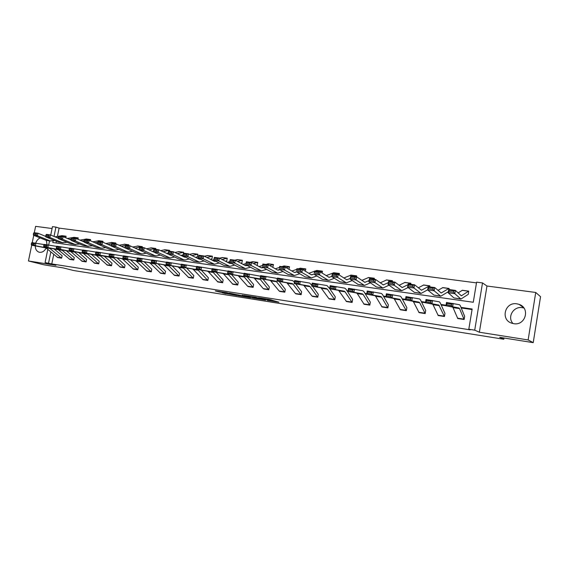 <?xml version="1.0" encoding="UTF-8"?>
<svg xmlns="http://www.w3.org/2000/svg" width="569" height="569" viewBox="0 0 569 569"><rect width="100%" height="100%" fill="white"/><g stroke="black" fill="none" stroke-linecap="round" stroke-linejoin="round"><path stroke-width="0.85" d="M267.231 300.325L278.902 302.203L269.215 299.408L258.539 297.729L269.791 300.389L267.231 300.325M46.331 240.403L47.063 244.798M46.167 248.027C44.531 251.093 42.355 252.522 39.645 252.309L39.183 252.216C36.629 251.334 35.321 249.194 35.257 245.794M513.01 323.541C506.922 317.232 513.423 306.022 522.25 307.658L523.928 308.035M516.872 303.825L519.12 304.394C530.543 308.035 525.471 325.987 513.665 323.661L511.823 323.213C500.172 319.799 504.916 301.648 516.872 303.825M535.735 292.466L540.55 296.691L533.217 342.652L528.139 339.942L535.735 292.466L486.972 286.022L482.512 282.921L474.717 330.162L468.806 329.231L472.156 309.017L460.99 307.388M52.071 228.525L35.605 226.348L34.289 232.728M33.749 235.317L32.234 242.657M31.708 245.211L28.45 260.972L55.94 265.318L45.086 262.579L47.789 249.393M533.217 342.652L499.674 337.317L503.821 339.252L73.742 270.545L63.088 267.878L44.126 264.862L28.45 260.972M35.705 243.162C36.587 240.58 38.087 238.831 40.2 237.927M222.18 292.772L236.818 295.51L226.512 292.644L215.295 290.93L219.776 292.089L228.169 293.17L234.215 294.977L222.18 292.772M486.972 286.022L479.368 332.232L528.139 339.942M479.368 332.232L474.717 330.162M53.728 254.4L51.779 263.938L470.236 329.856L468.806 329.231M51.779 263.938L45.086 262.579M252.636 297.985L265.638 300.091L255.744 297.274L243.98 295.432L252.636 297.985L252.792 297.146M250.552 297.715L238.319 295.709L229.456 293.135L241.071 295.539L244.727 296.1L242.273 295.183L250.573 297.594M503.821 339.252L504.02 338.007M77.974 239.272L78.238 237.906L75.094 238.319M103.017 242.273L102.918 241.256L100.123 241.74M128.893 245.68L128.772 244.784L126.048 245.296M155.678 249.35L155.842 248.489L155.181 248.461L148.822 249.898M180.928 255.403L183.097 254.912L183.609 252.273L177.293 253.646M210.352 259.265L211.917 258.895L212.429 256.206L206.874 257.501M240.936 263.241L241.853 263.034L242.366 260.289L237.629 261.477M272.757 267.33L273.461 264.528L269.628 265.559M305.382 271.214L305.795 268.938L302.964 269.749M339.188 274.976L339.437 273.525L337.225 274.215M374.324 279.294L374.31 278.255L372.432 279.038M410.861 284.301L410.861 283.241L409.147 284.066M448.977 289.521L449.154 288.49L448.785 288.504L441.203 292.985L434.766 287.573L434.147 290.809L440.762 296.207L448.322 291.719M476.481 282.885L59.105 228.105L57.405 236.405M56.416 241.256L56.061 242.977M468.315 294.315L468.7 291.129L461.367 295.795L455.413 290.396L454.802 293.675L460.918 299.052L468.315 294.315M429.716 286.883L429.887 285.858L429.495 285.88L421.487 290.233L414.581 284.806L413.962 288.006L421.053 293.419L427.639 289.849M392.404 281.769L392.397 280.723L390.597 281.52M356.621 276.868L356.599 275.844L354.643 276.598M322.111 273.099L322.445 271.207L320.155 271.875L319.529 274.898L328.014 280.147L329.351 280.247L334.337 278.234M288.995 269.315L289.472 266.712L286.129 267.643M256.69 265.275L257.252 265.161L257.764 262.387L253.468 263.504M225.495 261.242L226.739 260.943L227.251 258.226L222.095 259.478M195.501 257.323L197.372 256.889L197.884 254.222L191.938 255.559M169.434 251.235L169.605 250.367L168.95 250.339L162.919 251.754M142.165 247.501L142.328 246.647L141.66 246.619L134.981 248.07M115.848 243.895L115.727 242.999L112.968 243.504M90.386 240.765L90.606 239.592L87.498 240.011M65.776 237.792L66.075 236.249L62.896 236.647M53.109 240.886L52.775 242.508L473.273 302.267L476.602 282.153L482.512 282.921M50.733 235.054L52.455 226.654L55.933 227.109L54.027 236.419M59.105 228.105L55.933 227.109M48.678 245.047L49.524 240.922M50.84 251.967L48.557 263.127M446.089 305.212L440.939 304.458M425.591 302.217L421.323 301.598M405.562 299.294L402.141 298.796M385.974 296.442L383.364 296.058M366.82 293.647L364.985 293.376M348.086 290.908L346.998 290.752M329.757 288.234L329.38 288.184M54.873 248.788L54.731 249.507M472.064 309.55L461.224 307.964M446.011 305.738L441.195 305.041M425.512 302.744L421.608 302.175M405.484 299.813L402.439 299.372M385.896 296.954L383.684 296.627M366.749 294.152L365.326 293.945M348.015 291.413L347.353 291.314M53.65 248.589L62.121 255.737L61.623 258.177L57.768 257.593L46.053 247.935L31.494 245.175L35.434 245.751L34.048 244.741L34.211 243.71L31.444 243.312L31.288 244.343L34.048 244.741M65.897 250.381L74.255 257.565L73.764 260.026L69.852 259.436L58.28 249.727L43.863 246.982L47.874 247.572L46.487 246.555L46.651 245.516L43.841 245.111L43.678 246.142L46.487 246.555M78.366 252.195L86.616 259.421L86.125 261.911L82.142 261.306L70.72 251.555L56.459 248.824L60.542 249.421L59.155 248.397L59.318 247.351L56.452 246.939L56.295 247.984L59.155 248.397M91.047 254.051L99.191 261.32L98.7 263.824L94.646 263.212L83.38 253.411L69.283 250.701L73.444 251.306L72.05 250.275L72.213 249.222L69.304 248.795L69.141 249.855L72.05 250.275M103.963 255.936L111.986 263.248L111.496 265.78L107.356 265.147L96.268 255.296L82.341 252.608L86.58 253.233L85.186 252.188L85.357 251.121L82.384 250.694L82.221 251.761L85.186 252.188M117.107 257.849L125.031 265.211L124.526 267.764L120.322 267.124L109.39 257.224L95.642 254.556L99.959 255.189L98.572 254.144L98.736 253.063L95.713 252.622L95.549 253.703L98.572 254.144M130.5 259.805L138.288 267.21L137.783 269.784L133.495 269.13L122.755 259.187L121.638 258.603L109.198 256.541L113.594 257.181L112.207 256.128L112.37 255.04L109.291 254.592L109.127 255.68L112.207 256.128M144.135 261.797L151.781 269.237L151.283 271.84L146.916 271.171L136.368 261.185L135.266 260.602L123.004 258.561L127.484 259.215L126.098 258.148L126.268 257.053L123.124 256.598L122.961 257.693L126.098 258.148M158.018 263.817L165.529 271.306L165.031 273.931L160.586 273.255L150.23 263.212L149.149 262.629L137.079 260.616L141.645 261.285L140.258 260.211L140.429 259.101L137.229 258.639L137.058 259.749L140.258 260.211M172.165 265.879L179.548 273.419L179.036 276.065L174.505 275.375L164.356 265.289L163.296 264.706L151.425 262.714L156.077 263.397L154.697 262.316L154.868 261.199L151.603 260.723L151.432 261.84L154.697 262.316M186.589 267.985L193.801 275.56L193.296 278.241L188.688 277.537L178.751 267.402L177.706 266.811L166.048 264.855L170.8 265.545L169.413 264.457L169.583 263.326L166.255 262.85L166.084 263.973L169.413 264.457M201.277 270.126L208.346 277.757L207.834 280.453L203.147 279.742L193.424 269.55L192.4 268.966L180.963 267.032L185.8 267.743L184.42 266.648L184.598 265.503L181.205 265.012L181.027 266.15L184.42 266.648M216.256 272.302L223.148 279.984L222.643 282.708L217.863 281.982L208.382 271.747L207.379 271.157L196.17 269.258L201.106 269.976L199.726 268.874L199.904 267.722L196.447 267.224L196.269 268.369L199.726 268.874M231.526 274.528L238.255 282.26L237.735 285.012L232.856 284.265L223.631 273.981L222.657 273.397L211.682 271.527L216.725 272.259L215.345 271.15L215.523 269.983L211.995 269.471L211.817 270.638L215.345 271.15M247.095 276.79L253.632 284.571L253.127 287.352L247.643 286.235L238.233 275.673L227.515 273.838L227.963 270.915L244.058 273.632M262.978 279.102L269.322 286.932L268.817 289.742L263.248 288.611L254.123 277.999L243.667 276.207L244.115 273.241L260.524 276.207M279.18 281.456L285.325 289.344L284.813 292.182L279.166 291.029L270.332 280.375L260.161 278.618L260.609 275.624L276.036 278.213L277.302 279.03M295.709 283.86L301.641 291.797L301.136 294.664L295.396 293.504L286.868 282.793L276.989 281.079L277.452 278.056L292.694 280.624L294.408 282.103M312.58 286.307L318.291 294.308L317.779 297.203L311.954 296.022L303.754 285.268L294.18 283.59L294.642 280.538L309.685 283.078L311.869 285.304M329.8 288.803L335.283 296.862L334.771 299.792L328.854 298.59L320.987 287.793L311.741 286.157L312.203 283.07L327.04 285.588L329.693 288.654M352.631 299.479L352.104 302.431L346.507 301.577L338.583 290.368L329.679 288.782L330.148 285.659L344.764 288.149L345.909 289.052L352.624 299.472M370.327 302.139L369.807 305.126L364.089 304.259L357.296 293.59L356.557 292.999L348.008 291.463L348.477 288.305L362.866 290.766L363.954 291.669L370.319 302.139M388.399 304.863L387.88 307.879L382.041 306.99L375.625 296.278L374.921 295.688L366.735 294.201L367.218 291.015L381.351 293.44L382.389 294.337L388.399 304.863M406.856 307.644L406.337 310.695L400.37 309.785L394.345 299.024L393.677 298.433L385.889 297.004L386.372 293.775L400.249 296.172L401.23 297.068L406.856 307.644M425.712 310.482L425.185 313.562L419.09 312.637L413.478 301.833L412.852 301.243L405.477 299.87L405.96 296.605L419.559 298.967L420.477 299.863L425.712 310.482M444.972 313.377L444.446 316.499L438.23 315.553L433.037 304.7L432.447 304.109L425.505 302.793L425.996 299.5L439.304 301.819L440.157 302.715L444.965 313.377M464.653 316.343L464.133 319.501L457.768 318.526L453.031 307.637L452.49 307.047L446.004 305.795L446.494 302.459L459.496 304.735L460.285 305.631L464.653 316.343M270.865 299.842L271.456 299.934M251.996 296.677L257.544 298.54L263.788 299.714L256.363 297.509L252.202 296.876M243.297 296.307L248.468 297.231L243.297 296.307M453.585 292.196L453.827 290.88L449.154 290.24L448.905 291.548L453.585 292.196L454.802 293.675L448.13 292.751L453.955 297.936L460.79 299.038M448.905 291.548L448.13 292.751L448.742 289.486L455.413 290.396L453.827 290.88M462.391 290.268L458.109 292.907M448.742 289.486L449.154 290.24M451.573 304.187L453.166 303.419L452.668 306.769L446.004 305.795L446.701 304.849L451.373 305.532L451.573 304.187L446.9 303.512L446.701 304.849M457.768 318.526L464.126 319.494L459.539 308.59L459.012 308L452.668 306.769L451.373 305.532M446.9 303.512L446.494 302.459M432.924 289.344L433.173 288.042L428.599 287.416L428.357 288.711L432.924 289.344L434.147 290.809L427.625 289.906L433.912 295.105L440.626 296.186M428.357 288.711L427.625 289.906L428.244 286.676L434.766 287.573L433.173 288.042M442.838 287.601L437.988 290.346M428.244 286.676L428.599 287.416M412.731 286.556L412.98 285.275L408.514 284.656L408.265 285.937L412.731 286.556L413.962 288.006L407.589 287.125L414.303 292.338L420.911 293.398M408.265 285.937L407.589 287.125L408.208 283.938L414.581 284.806L412.98 285.275M423.699 284.991L418.307 287.814M408.208 283.938L408.514 284.656M430.918 301.193L432.518 300.439L432.027 303.746L425.505 302.793L426.153 301.855L430.719 302.523L430.918 301.193L426.345 300.532L426.153 301.855M444.446 316.499L438.827 305.048L432.027 303.746L430.719 302.523M426.345 300.532L425.996 299.5M410.726 298.27L412.333 297.523L411.842 300.802L405.477 299.87L406.067 298.931L410.534 299.579L410.726 298.27L406.259 297.623L406.067 298.931M419.09 312.637L425.178 313.562L419.702 302.744L419.083 302.153L411.842 300.802L410.534 299.579M406.259 297.623L405.96 296.605M408.08 284.614L402.198 287.544L394.858 282.103L394.232 285.268L401.771 290.695L408.108 287.53M392.994 283.831L393.243 282.558L388.876 281.961L388.627 283.227L392.994 283.831L394.232 285.268L388.001 284.408L395.128 289.628L401.614 290.674M388.627 283.227L388.001 284.408L388.627 281.25L394.858 282.103L393.243 282.558M404.964 282.437L399.068 285.304M388.627 281.25L388.876 281.961M390.988 295.411L392.603 294.678L392.119 297.914L385.889 297.004L386.429 296.072L390.796 296.705L390.988 295.411L386.621 294.778L386.429 296.072M406.337 310.695L399.779 299.33L392.119 297.914L390.796 296.705M386.621 294.778L386.372 293.775M388.357 282.594L383.328 284.913L375.561 279.464L374.935 282.594L382.901 288.028L389.061 285.183M373.698 281.164L373.947 279.912L369.672 279.322L369.423 280.574L373.698 281.164L374.935 282.594L368.84 281.747L376.365 286.975L382.745 288.006M369.423 280.574L368.84 281.747L369.466 278.632L375.561 279.464L373.947 279.912M386.628 279.941L380.241 282.829M369.466 278.632L369.672 279.322M371.692 292.615L373.307 291.89L372.83 295.091L366.735 294.201L367.225 293.277L371.5 293.896L371.692 292.615L367.418 291.997L367.225 293.277M382.041 306.99L387.873 307.879L381.579 297.153L380.889 296.563L372.83 295.091L371.5 293.896M367.418 291.997L367.218 291.015M369.082 280.538L364.857 282.331L356.692 276.883L356.066 279.969L364.437 285.418L370.419 282.843M354.814 278.554L355.07 277.316L350.888 276.747L350.639 277.978L354.814 278.554L356.066 279.969L350.099 279.144L358.001 284.379L364.274 285.396M350.639 277.978L350.099 279.144L350.732 276.065L356.692 276.883L355.07 277.316M368.662 277.487L361.82 280.389M350.732 276.065L350.888 276.747M352.816 289.877L354.437 289.166L353.961 292.331L348.008 291.463L348.448 290.539L352.624 291.143L352.816 289.877L348.641 289.272L348.448 290.539M364.089 304.259L369.8 305.126L363.129 294.45L362.403 293.853L353.961 292.331L352.624 291.143M348.641 289.272L348.477 288.305M350.241 278.454L346.777 279.813L338.235 274.35L337.602 277.409L346.365 282.864L352.19 280.531M336.35 276.008L336.599 274.784L332.516 274.222L332.26 275.439L336.35 276.008L337.602 277.409L331.763 276.598L340.02 281.84L346.187 282.843M332.26 275.439L331.763 276.598L332.396 273.554L338.235 274.35L336.599 274.784M351.073 275.09L343.79 277.992M332.396 273.554L332.516 274.222M334.352 287.203L335.98 286.506L335.504 289.635L329.679 288.782L330.077 287.864L334.159 288.455L334.352 287.203L330.262 286.612L330.077 287.864M346.507 301.577L352.097 302.431L345.07 291.797L344.302 291.207L335.504 289.635L334.159 288.455M330.262 286.612L330.148 285.659M331.819 276.356L329.074 277.345L320.169 271.875L314.458 271.093L314.273 272.956L318.277 273.511L318.533 272.302L314.529 271.754M318.277 273.511L319.529 274.898L313.825 274.109L322.417 279.358L328.484 280.339M314.273 272.956L314.458 271.093M333.832 272.743L326.137 275.631M318.533 272.302L320.169 271.875M316.279 284.585L317.915 283.895L317.445 286.996L311.741 286.157L312.097 285.24L316.094 285.823L316.279 284.585L312.281 284.002L312.097 285.24M334.771 299.792L327.381 289.201L326.585 288.611L317.445 286.996L316.094 285.823M312.281 284.002L312.203 283.07M313.96 274.194L311.279 274.777L302.48 269.457L301.847 272.444L311.335 277.914L316.862 275.965M300.588 271.072L300.845 269.87L296.926 269.336L296.669 270.531L300.588 271.072L301.847 272.444L296.257 271.669L305.176 276.925L311.151 277.885M296.669 270.531L296.897 268.689L302.48 269.457L300.845 269.87M316.947 270.439L314.757 271.136M314.422 271.257L308.853 273.305M296.897 268.689L296.926 269.336M298.597 282.025L300.233 281.342L299.771 284.408L294.18 283.59L294.493 282.679L298.412 283.248L298.597 282.025L294.678 281.456L294.493 282.679M312.402 296.378L317.772 297.203L310.069 286.662L309.237 286.072L299.771 284.408L298.412 283.248M294.678 281.456L294.642 280.538M296.741 271.954L294.28 272.402L285.169 267.089L284.536 270.04L294.358 275.517L299.749 273.725M283.27 268.675L283.526 267.494L279.692 266.968L279.436 268.148L283.27 268.675L284.536 270.04L279.059 269.286L288.284 274.535L294.166 275.488M279.436 268.148L279.699 266.335L285.169 267.089L283.526 267.494M300.389 268.177L298.135 268.86M296.755 269.343L291.918 271.022M279.699 266.335L279.692 266.968M281.285 279.514L282.921 278.846L282.459 281.875L276.989 281.079L277.267 280.168L281.1 280.73L281.285 279.514L277.452 278.959L277.267 280.168M301.136 294.664L293.106 284.173L292.246 283.582L282.459 281.875L281.1 280.73M277.452 278.959L277.452 278.056M279.87 269.749L277.629 270.083L268.219 264.763L267.579 267.686L277.722 273.163L282.992 271.52M266.313 266.335L266.569 265.168L262.814 264.649L262.558 265.815L266.313 266.335L267.579 267.686L262.217 266.946L271.74 272.202L277.523 273.134M262.558 265.815L262.857 264.03L268.219 264.763L266.569 265.168M284.159 265.965L281.84 266.626M279.464 267.416L275.332 268.781M262.857 264.03L262.814 264.649M264.329 277.06L265.972 276.399L265.517 279.4L260.161 278.618L260.396 277.715L264.151 278.255L264.329 277.06L260.574 276.513L260.396 277.715M279.642 291.392L284.806 292.174L276.484 281.733L275.595 281.143L265.517 279.4L264.151 278.255M260.574 276.513L260.609 275.624M263.347 267.572L261.306 267.807L251.612 262.487L250.972 265.382L261.427 270.865L266.569 269.343M249.706 264.044L249.962 262.885L246.285 262.38L246.028 263.532L249.706 264.044L250.972 265.382L245.723 264.656L255.524 269.912L261.221 270.837M246.028 263.532L246.363 261.768L251.612 262.487L249.962 262.885M268.248 263.796L265.872 264.443M262.537 265.488L259.073 266.584M246.363 261.768L246.285 262.38M247.728 274.649L249.364 274.002L248.916 276.968L243.667 276.207L243.866 275.304L247.543 275.837L247.728 274.649L244.051 274.116L243.866 275.304M263.746 288.967L268.803 289.742L260.197 279.351L259.279 278.76L248.916 276.968L247.543 275.837M244.051 274.116L244.115 273.241M247.159 265.424L245.317 265.581L235.346 260.261L234.705 263.127L245.445 268.604L250.474 267.202M233.432 261.797L233.695 260.652L230.089 260.154L229.833 261.299L233.432 261.797L234.705 263.127L229.563 262.416L239.634 267.665L245.239 268.575M229.833 261.299L230.203 259.556L235.346 260.261L233.695 260.652M252.643 261.669L250.211 262.295M245.964 263.568L243.141 264.414M230.203 259.556L230.089 260.154M231.462 272.295L233.105 271.655L232.657 274.592L227.515 273.838L227.678 272.949L231.284 273.469L231.462 272.295L227.856 271.776L227.678 272.949M253.127 287.352L244.229 277.003L243.29 276.413L232.657 274.592L231.284 273.469M227.856 271.776L227.963 270.915M231.291 263.319L229.634 263.39L219.406 258.077L218.766 260.915L229.784 266.392L234.698 265.09M217.493 259.592L217.749 258.461L214.221 257.977L213.958 259.108L217.493 259.592L218.766 260.915L213.724 260.211L224.051 265.467L229.57 266.363M237.337 259.585L234.848 260.197M229.734 261.655L227.522 262.295M214.221 257.977L214.371 257.387L219.406 258.077L217.749 258.461M213.724 260.211L213.958 259.108M211.995 269.471L212.13 268.625L227.906 271.257M215.523 269.983L217.166 269.357L216.725 272.259L227.614 274.123L228.582 274.706L237.728 285.005L232.856 284.265M211.817 270.638L211.682 271.527M215.743 261.242L214.264 261.249L203.787 255.943L203.14 258.746L214.428 264.222L219.229 263.013M201.867 257.437L202.13 256.313L198.666 255.837L198.403 256.96L201.867 257.437L203.14 258.746L198.204 258.056L208.773 263.305L214.207 264.194M222.323 257.537L219.598 258.177M213.823 259.763L212.201 260.204M198.666 255.837L198.844 255.261L203.787 255.943L202.13 256.313M198.204 258.056L198.403 256.96M196.447 267.224L196.611 266.384L212.073 268.952M199.904 267.722L201.547 267.103L201.106 269.976L212.244 271.868L213.233 272.459L222.643 282.708M196.269 268.369L196.17 269.258M200.494 259.201L199.186 259.144L188.474 253.845L187.827 256.619L199.37 262.096L204.065 260.972M186.554 255.325L186.81 254.208L183.417 253.746L183.161 254.855L186.554 255.325L187.827 256.619L182.983 255.943L193.787 261.192L199.143 262.06M207.585 255.524L204.413 256.256M198.232 257.878L197.18 258.155M183.417 253.746L183.631 253.177L188.474 253.845L186.81 254.208M182.983 255.943L183.161 254.855M181.205 265.012L181.397 264.194L196.547 266.69M184.598 265.503L186.241 264.891L185.8 267.743L197.173 269.663L198.19 270.254L207.82 280.453L203.133 279.735M181.027 266.15L180.963 267.032M184.256 257.017L185.522 257.195L184.392 257.081L173.46 251.79L172.812 254.535L183.766 259.777L185.458 259.933L189.193 258.959M171.539 253.248L171.795 252.152L168.467 251.69L168.211 252.792L171.539 253.248L172.812 254.535L168.061 253.874L179.086 259.115L184.363 259.976M193.126 253.554L189.52 254.364M183.062 255.986L182.45 256.142M168.467 251.69L168.709 251.135L173.46 251.79L171.795 252.152M168.061 253.874L168.211 252.792M166.255 262.85L166.482 262.039L181.326 264.478M169.583 263.326L171.226 262.722L170.8 265.545L182.386 267.501L183.424 268.084L193.289 278.234L188.688 277.537M166.084 263.973L166.048 264.855M170.864 255.204L158.737 249.77L158.09 252.494L170.103 257.956L174.605 256.982M156.816 251.214L157.072 250.125L153.808 249.677L153.552 250.765L156.816 251.214L158.09 252.494L153.431 251.847L164.661 257.074L169.868 257.921M178.929 251.619L174.911 252.494M168.438 254.051L167.99 254.165M153.808 249.677L154.078 249.13L158.737 249.77L157.072 250.125M153.431 251.847L153.552 250.765M151.603 260.723L151.852 259.926L166.404 262.309M154.868 261.199L156.511 260.595L156.077 263.397L167.883 265.374L168.943 265.958L179.022 276.065L174.505 275.375M151.432 261.84L151.425 262.714M156.432 253.241L144.298 247.792L143.651 250.488L155.017 255.716L156.767 255.879L160.287 255.04M166.632 253.518L168.161 253.148M142.371 249.222L142.634 248.141L139.426 247.707L139.17 248.781L142.371 249.222L143.651 250.488L139.078 249.855L150.515 255.076L155.643 255.915M164.996 249.72L160.579 250.644M139.426 247.707L139.725 247.166L144.298 247.792L142.634 248.141M139.078 249.855L139.17 248.781M137.229 258.639L137.506 257.857L151.767 260.189M140.429 259.101L142.072 258.511L141.645 261.285L153.651 263.291L154.725 263.874L165.031 273.931M137.058 259.749L137.079 260.616M142.108 251.263L130.13 245.851L129.483 248.518L141.048 253.738L142.826 253.909L146.24 253.127M152.599 251.654L153.474 251.455M128.203 247.266L128.466 246.199L125.322 245.765L125.059 246.832L128.203 247.266L129.483 248.518L124.995 247.899L136.624 253.113L141.681 253.938M151.311 247.856L146.518 248.824M125.322 245.765L125.642 245.239L130.13 245.851L128.466 246.199M124.995 247.899L125.059 246.832M123.124 256.598L123.423 255.822L137.413 258.106M126.268 257.053L127.911 256.47L127.484 259.215L139.682 261.249L140.778 261.832L151.269 271.833L146.916 271.171M122.961 257.693L123.004 258.561M124.995 247.885L116.225 243.952L115.578 246.59L127.328 251.804L129.135 251.982L132.449 251.242M114.305 245.346L114.561 244.286L111.481 243.866L111.218 244.919L114.305 245.346L115.578 246.59L111.183 245.979L122.989 251.192L127.975 252.003M137.876 246.021L132.712 247.031M111.481 243.866L111.83 243.347L116.225 243.952L114.561 244.286M111.183 245.979L111.218 244.919M109.291 254.592L109.611 253.831L123.338 256.057M112.37 255.04L114.013 254.464L113.594 257.181L125.977 259.236L127.086 259.82L137.769 269.777L133.495 269.13M109.127 255.68L109.198 256.541M125.55 245.395L121.396 246.27M111.183 245.879L102.584 242.081L101.936 244.698L113.864 249.898L115.692 250.083L118.914 249.393M100.663 243.461L100.919 242.415L97.896 242.003L97.633 243.041L100.663 243.461L101.936 244.698L97.619 244.094L109.597 249.3L114.518 250.104M124.675 244.222L119.17 245.267M97.896 242.003L98.266 241.491L102.584 242.081L100.919 242.415M97.619 244.094L97.633 243.041M95.713 252.622L96.061 251.875L109.518 254.051M98.736 253.063L100.379 252.494L99.959 255.189L112.513 257.266L113.644 257.849L124.526 267.764M95.549 253.703L95.642 254.556M111.524 243.795L108.06 244.499M97.619 243.909L89.198 240.246L88.551 242.835L100.642 248.034L102.498 248.219L105.621 247.572M87.27 241.612L87.534 240.573L84.561 240.168L84.304 241.206L87.27 241.612L88.551 242.835L84.312 242.252L96.453 247.444L101.303 248.233M111.709 242.451L105.862 243.532M84.561 240.168L84.959 239.67L89.198 240.246L87.534 240.573M84.312 242.252L84.304 241.206M82.384 250.694L82.754 249.955L95.962 252.088M85.357 251.121L86.993 250.566L86.58 253.233L100.45 255.915L111.496 265.78M82.221 251.761L82.341 252.608M97.847 242.188L94.959 242.75M84.304 241.981L76.047 238.447L75.4 241.014L87.654 246.199L92.569 245.78M74.126 239.798L74.39 238.774L71.474 238.368L71.21 239.393L74.126 239.798L75.4 241.014L71.239 240.438L83.543 245.616L88.33 246.398M98.963 240.715L92.804 241.818M71.474 238.368L71.886 237.878L76.047 238.447L74.39 238.774M71.239 240.438L71.21 239.393M69.304 248.795L69.688 248.07L82.654 250.161M72.213 249.222L73.849 248.667L73.444 251.306L87.484 254.009L98.686 263.824L94.632 263.205M69.141 249.855L69.283 250.701M84.454 240.587L82.1 241.036M71.232 240.09L63.145 236.683L62.498 239.222L74.902 244.4L79.752 244.023M61.224 238.02L61.48 236.996L58.621 236.604L58.358 237.622L61.224 238.02L62.498 239.222L58.408 238.653L70.862 243.831L75.585 244.599M86.445 239.008L79.973 240.125M58.621 236.604L59.055 236.121L63.145 236.683L61.48 236.996M58.408 238.653L58.358 237.622M56.452 246.939L56.864 246.213L69.589 248.262M59.318 247.351L60.947 246.804L60.542 249.421L74.752 252.145L86.125 261.911M56.295 247.984L56.459 248.824M71.31 239.008L69.461 239.343M58.387 238.24L50.47 234.94L49.823 237.465L62.37 242.629L67.156 242.287M48.55 236.27L48.806 235.26L45.997 234.869L45.733 235.879L48.55 236.27L49.823 237.465L45.805 236.903L58.401 242.067L63.059 242.828M74.141 237.33L67.37 238.461M45.997 234.869L46.452 234.392L50.47 234.94L48.806 235.26M45.805 236.903L45.733 235.879M43.841 245.111L44.268 244.4L56.758 246.405M46.651 245.516L48.28 244.976L47.874 247.572L62.241 250.31L73.757 260.026L69.838 259.428M43.678 246.142L43.863 246.982M58.408 237.444L57.049 237.686M45.776 236.419L38.016 233.24L37.369 235.737L50.065 240.893L54.788 240.587M36.103 234.549L36.359 233.546L33.599 233.169L33.336 234.165L36.103 234.549L37.369 235.737L33.429 235.189L46.16 240.338L50.755 241.092M62.042 235.68L54.994 236.825M33.599 233.169L34.076 232.7L38.016 233.24L36.359 233.546M33.429 235.189L33.336 234.165M31.444 243.312L31.892 242.614L44.162 244.578M34.211 243.71L35.833 243.176L35.434 245.751L49.951 248.504L61.623 258.177M31.288 244.343L31.494 245.175M270.638 299.692L270.474 300.596M269.948 299.536L269.791 300.389M266.271 298.938L266.2 299.322M254.165 297.551L254.03 298.27M239.841 295.304L239.713 295.987M238.468 294.913L238.319 295.709M219.869 291.591L219.776 292.089M218.453 291.371L218.368 291.805M225.722 293.334L225.644 293.753M224.321 293.113L224.257 293.469M461.687 295.688L460.997 295.596M460.477 298.853L453.955 297.936M468.493 291.193L462.128 290.325M453.031 307.637L459.539 308.59M452.49 307.047L459.012 308M457.483 318.163L463.849 319.138M441.544 292.886L440.804 292.779M440.285 296.008L433.912 295.105M448.785 288.504L442.554 287.658M421.849 290.14L421.06 290.026M420.541 293.213L414.303 292.338M429.495 285.88L423.4 285.048M438.222 315.546L444.439 316.499M433.037 304.7L439.396 305.638M432.447 304.109L438.827 305.048M437.917 315.19L444.14 316.136M413.478 301.833L419.702 302.744M412.852 301.243L419.083 302.153M418.763 312.274L424.858 313.199M402.582 287.452L401.75 287.338M401.23 290.489L395.128 289.628M410.619 283.305L404.651 282.487M400.37 309.785L406.33 310.688M394.345 299.024L400.434 299.92M393.677 298.433L399.779 299.33M400.014 309.422L405.981 310.333M383.726 284.82L382.852 284.699M382.332 287.822L376.365 286.975M392.141 280.78L386.294 279.984M375.625 296.278L381.579 297.153M374.921 295.688L380.889 296.563M381.664 306.627L387.503 307.516M365.27 282.252L364.352 282.124M363.84 285.204L358.001 284.379M374.039 278.312L368.321 277.53M357.296 293.59L363.129 294.45M356.557 292.999L362.403 293.853M363.698 303.896L369.416 304.764M347.211 279.735L346.251 279.599M345.739 282.651L340.02 281.84M356.315 275.894L350.71 275.133M339.359 290.958L345.07 291.797M338.583 290.368L344.302 291.207M346.094 301.214L351.692 302.068M329.522 277.267L328.526 277.131M328.014 280.147L322.417 279.358M338.953 273.525L333.462 272.779M329.28 298.953L334.764 299.785M321.798 288.383L327.381 289.201M320.987 287.793L326.585 288.611M328.854 298.59L334.337 299.429M312.203 274.855L311.172 274.706M310.66 277.693L305.176 276.925M321.94 271.207L316.563 270.474M304.593 285.858L310.069 286.662M303.754 285.268L309.237 286.072M311.954 296.022L317.331 296.84M295.233 272.487L294.166 272.338M293.661 275.296L288.284 274.535M305.269 268.931L299.998 268.212M295.859 293.86L301.122 294.664M287.736 283.39L293.106 284.173M286.868 282.793L292.246 283.582M295.396 293.504L300.667 294.301M278.611 270.168L277.516 270.019M277.011 272.942L271.74 272.202M288.924 266.705L283.753 266M271.228 280.965L276.484 281.733M270.332 280.375L275.595 281.143M279.166 291.029L284.329 291.819M262.316 267.899L261.192 267.743M260.687 270.638L255.524 269.912M272.9 264.514L267.828 263.824M255.047 278.59L260.197 279.351M254.123 277.999L259.279 278.76M263.248 288.611L268.319 289.379M246.349 265.673L245.189 265.51M244.691 268.376L239.634 267.665M257.188 262.373L252.216 261.697M248.148 286.591L253.113 287.352M239.179 276.264L244.229 277.003M238.233 275.673L243.29 276.413M247.643 286.235L252.615 286.989M230.694 263.49L229.506 263.326M229.008 266.164L224.051 265.467M241.775 260.275L236.896 259.606M223.631 273.981L228.582 274.706M222.657 273.397L227.614 274.123M232.337 283.91L237.209 284.649M215.345 261.349L214.129 261.185M213.638 263.995L208.773 263.305M226.661 258.212L221.874 257.558M217.856 281.975L222.635 282.708M208.382 271.747L213.233 272.459M207.379 271.157L212.244 271.868M217.322 281.619L222.102 282.352M200.288 259.251L199.05 259.08M198.56 261.861L193.787 261.192M211.824 256.185L207.13 255.545M193.424 269.55L198.19 270.254M192.4 268.966L197.173 269.663M202.585 279.379L207.28 280.09M183.766 259.777L179.086 259.115M197.265 254.201L192.656 253.575M178.751 267.402L183.424 268.084M177.706 266.811L182.386 267.501M188.133 277.181L192.735 277.878M170.7 255.125L169.747 254.997M169.256 257.721L164.661 257.074M182.983 252.252L178.46 251.633M164.356 265.289L168.943 265.958M163.296 264.706L167.883 265.374M173.936 275.019L178.46 275.709M156.119 253.098L155.508 253.013M155.017 255.716L150.515 255.076M168.95 250.339L164.512 249.734M160.586 273.255L165.024 273.931M150.23 263.212L154.725 263.874M149.149 262.629L153.651 263.291M160.01 272.9L164.441 273.575M141.048 253.738L136.624 253.113M155.181 248.461L150.821 247.864M136.368 261.185L140.778 261.832M135.266 260.602L139.682 261.249M146.325 270.816L150.685 271.484M127.328 251.804L122.989 251.192M141.66 246.619L137.378 246.028M122.755 259.187L127.086 259.82M121.638 258.603L125.977 259.236M132.897 268.774L137.172 269.429M113.864 249.898L109.597 249.3M128.374 244.805L124.17 244.229M120.308 267.117L124.511 267.757M109.39 257.224L113.644 257.849M108.252 256.647L112.513 257.266M119.703 266.769L123.907 267.409M100.642 248.034L96.453 247.444M115.329 243.027L111.197 242.458M107.356 265.147L111.488 265.773M96.268 255.296L100.45 255.915M95.115 254.72L99.298 255.332M106.737 264.798L110.87 265.424M87.654 246.199L83.543 245.616M102.512 241.277L98.451 240.723M83.38 253.411L87.484 254.009M82.213 252.835L86.324 253.433M94.006 262.857L98.06 263.475M74.902 244.4L70.862 243.831M89.909 239.556L85.919 239.016M82.128 261.299L86.111 261.911M70.72 251.555L74.752 252.145M69.532 250.979L73.572 251.569M81.495 260.951L85.478 261.562M62.37 242.629L58.401 242.067M77.533 237.87L73.607 237.337M58.28 249.727L62.241 250.31M57.085 249.151L61.047 249.734M69.198 259.08L73.117 259.677M50.065 240.893L46.16 240.338M65.364 236.206L61.509 235.68M57.761 257.586L61.608 258.177M46.053 247.935L49.951 248.504M44.844 247.359L48.742 247.935M57.106 257.245L60.961 257.828M519.12 304.394L523.615 307.623M270.88 299.763L270.709 300.674M266.527 298.981L266.448 299.408M468.7 291.129L462.341 290.261M449.005 288.44L442.782 287.594M429.73 285.816L423.635 284.984M410.861 283.241L404.9 282.43M392.397 280.723L386.557 279.927M374.31 278.255L368.591 277.48M356.599 275.844L350.995 275.083M339.245 273.476L333.754 272.729M322.239 271.157L316.862 270.424M305.581 268.888L300.304 268.17M289.244 266.662L284.073 265.958M273.227 264.478L268.163 263.788M257.522 262.337L252.558 261.655M242.124 260.232L237.245 259.571M227.01 258.177L222.23 257.522M212.18 256.157L207.493 255.517M197.635 254.172L193.026 253.539M183.353 252.223L178.83 251.605M169.334 250.31L164.896 249.706M155.565 248.433L151.205 247.842M142.051 246.59L137.769 246.007M128.772 244.784L124.568 244.208M115.727 242.999L111.595 242.437M102.918 241.256L98.857 240.701M90.322 239.535L86.332 238.994M77.946 237.849L74.027 237.316M65.784 236.192L61.929 235.666"/></g></svg>
